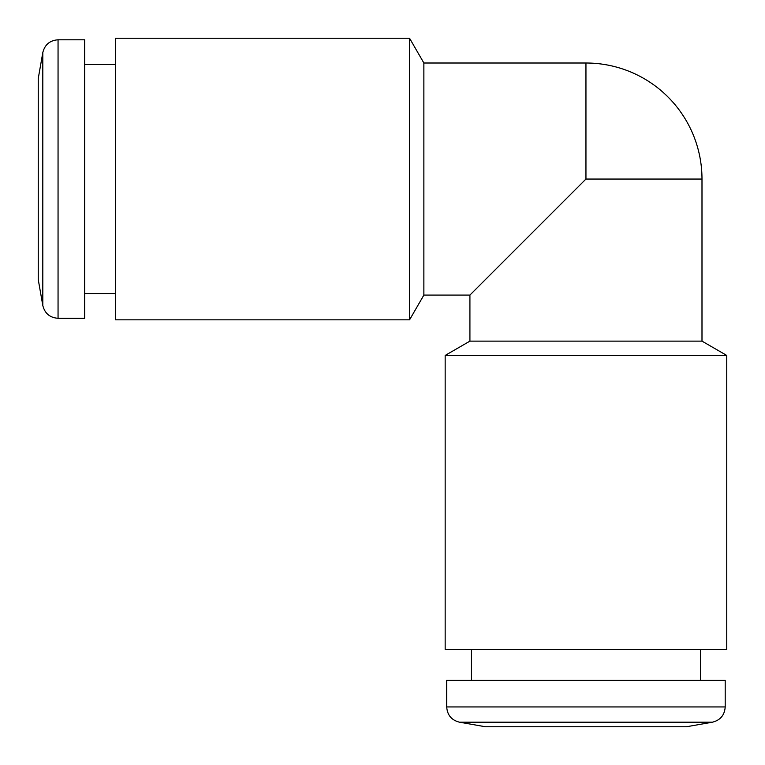 <?xml version="1.0" encoding="UTF-8"?>
<svg xmlns="http://www.w3.org/2000/svg" width="765" height="765" viewBox="0 0 765 765"><rect width="100%" height="100%" fill="white"/><g stroke="black" fill="none" stroke-linecap="round" stroke-linejoin="round"><path stroke-width="1.15" d="M700.444 649.389L700.444 680.334M686.521 726.75L485.393 726.75L459.497 722.189L712.416 722.189L686.521 726.75M725.201 706.946L446.712 706.946L446.712 680.334L725.201 680.334L725.201 706.946C724.618 715.112 720.353 720.19 712.416 722.189M115.611 293.54L84.666 293.54M38.25 279.608L38.25 78.479L42.811 52.584L42.811 305.503L38.25 279.608M58.054 318.288L58.054 39.799L84.666 39.799L84.666 318.288L58.054 318.288C49.888 317.704 44.81 313.44 42.811 305.503M115.611 38.25L115.611 319.837L409.571 319.837L409.571 38.25L115.611 38.25M409.571 319.837L423.867 295.08L423.867 63.007L409.571 38.25M423.867 63.007L585.952 63.007L585.952 179.048L469.92 295.08L469.92 341.133L701.993 341.133L701.993 179.048L585.952 179.048M469.92 341.133L445.163 355.429L726.75 355.429L701.993 341.133M445.163 355.429L445.163 649.389L726.75 649.389L726.75 355.429M471.46 649.389L471.46 680.334M446.712 706.946C447.296 715.112 451.56 720.19 459.497 722.189M115.611 64.556L84.666 64.556M58.054 39.799C49.888 40.382 44.81 44.647 42.811 52.584M423.867 295.08L469.92 295.08M701.993 179.048A116.041 116.041 0 0 0 585.952 63.007"/></g></svg>
